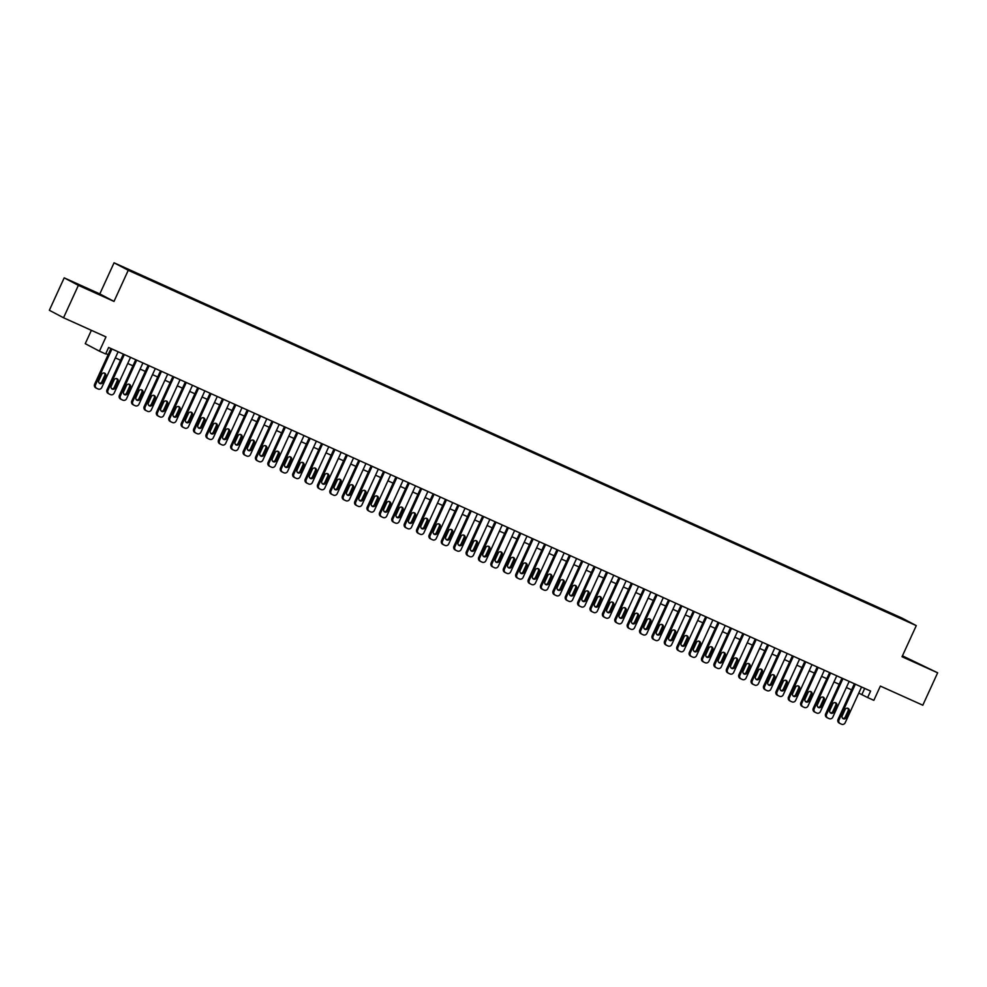 <?xml version="1.0" encoding="UTF-8"?>
<svg xmlns="http://www.w3.org/2000/svg" width="987" height="987" viewBox="0 0 987 987"><rect width="100%" height="100%" fill="white"/><g stroke="black" fill="none" stroke-linecap="round" stroke-linejoin="round"><path stroke-width="1.48" d="M89.854 290.166L79.096 285.07L89.854 290.166M916.898 663.079L906.152 657.984L916.898 663.079M137.205 274.25L131.826 271.709L137.205 274.25M91.372 330.324L85.252 343.673L99.44 351.162L105.646 353.963L108.607 347.473L870.608 691.073L867.647 697.55L873.84 700.351L880.367 686.088L922.808 705.212L937.65 672.801L902.439 655.824M64.192 277.853L49.35 310.276L63.538 317.765L78.38 285.354L113.998 301.417L128.248 270.29L114.06 262.801L99.81 293.916L64.192 277.853L78.38 285.354M128.248 270.29L916.281 625.61L902.093 618.121L114.06 262.801M904.351 619.972L898.799 617.529L904.277 620.132M887.597 612.569L884.994 610.534L134.146 271.968L123.202 267.243L129.026 270.315L145.348 277.878L893.383 615.172M887.683 611.952L901.316 618.096L907.139 621.168L893.506 615.024M99.44 351.162L105.979 336.9L63.538 317.765M916.281 625.61L902.032 656.737L937.65 672.801M858.752 693.096L867.647 697.55M105.806 353.593L108.151 354.654M115.343 357.886L120.55 360.243M127.73 363.475L132.937 365.819M140.117 369.064L145.323 371.408M152.504 374.653L157.723 376.997M164.903 380.242L170.109 382.586M177.29 385.818L182.496 388.175M189.677 391.407L194.883 393.764M202.064 396.996L207.282 399.34M214.463 402.585L219.669 404.929M226.85 408.174L232.056 410.518M239.236 413.763L244.443 416.107M251.636 419.339L256.842 421.696M264.022 424.928L269.229 427.285M276.409 430.517L281.616 432.874M288.796 436.106L294.015 438.45M301.195 441.695L306.402 444.039M313.582 447.284L318.789 449.628M325.969 452.86L331.176 455.217M338.368 458.449L343.575 460.806M350.755 464.038L355.962 466.395M363.142 469.627L368.348 471.971M375.529 475.216L380.748 477.56M387.928 480.805L393.134 483.149M400.315 486.394L405.521 488.738M412.702 491.97L417.908 494.327M425.101 497.559L430.307 499.915M437.488 503.148L442.694 505.492M449.875 508.737L455.081 511.081M462.261 514.326L467.48 516.67M474.661 519.915L479.867 522.259M487.047 525.491L492.254 527.848M499.434 531.08L504.641 533.436M511.834 536.669L517.04 539.013M524.22 542.258L529.427 544.602M536.607 547.847L541.814 550.191M548.994 553.436L554.213 555.78M561.393 559.012L566.6 561.369M573.78 564.601L578.987 566.957M586.167 570.19L591.373 572.534M598.554 575.779L603.773 578.123M610.953 581.368L616.159 583.712M623.34 586.957L628.546 589.301M635.727 592.533L640.933 594.89M648.126 598.122L653.332 600.478M660.513 603.711L665.719 606.055M672.9 609.3L678.106 611.644M685.286 614.889L690.505 617.233M697.686 620.478L702.892 622.822M710.072 626.054L715.279 628.411M722.459 631.643L727.666 633.999M734.859 637.232L740.065 639.576M747.245 642.821L752.452 645.165M759.632 648.41L764.839 650.754M772.019 653.999L777.238 656.343M784.418 659.575L789.625 661.932M796.805 665.164L802.012 667.52M809.192 670.753L814.398 673.097M821.591 676.342L826.798 678.686M833.978 681.931L839.184 684.275M846.365 687.52L851.571 689.864M864.698 688.395L861.898 694.515M884.673 611.249L884.994 610.534M113.998 301.417L99.81 293.916M861.552 686.989L845.193 722.731A2.85 2.714 117.8 0 1 841.529 724.199L840.282 723.644A2.85 2.714 117.8 0 1 838.999 719.93L855.359 684.188M854.372 683.744L838.037 719.424L838.999 719.93M846.217 717.561A2.282 2.171 -62.2 0 1 843.169 718.684A2.282 2.171 -62.2 0 1 842.244 715.772L845.094 709.542A2.282 2.171 -62.2 0 1 848.141 708.419A2.282 2.171 -62.2 0 1 849.067 711.331L846.217 717.561L845.254 717.056A2.282 2.171 -62.2 0 1 842.725 718.363M847.636 708.234A2.282 2.171 -62.2 0 1 848.104 710.825L845.254 717.056M839.332 723.138A2.85 2.714 -62.2 0 1 838.037 719.424M849.165 681.4L832.806 717.142A2.85 2.714 117.8 0 1 829.142 718.622L827.896 718.055A2.85 2.714 117.8 0 1 826.612 714.354L842.972 678.6M841.985 678.155L825.65 713.835L826.612 714.354M833.83 711.972A2.282 2.171 -62.2 0 1 830.77 713.095A2.282 2.171 -62.2 0 1 829.857 710.184L832.707 703.953A2.282 2.171 -62.2 0 1 835.755 702.83A2.282 2.171 -62.2 0 1 836.668 705.742L833.83 711.972L832.868 711.467A2.282 2.171 -62.2 0 1 830.326 712.774M835.249 702.645A2.282 2.171 -62.2 0 1 835.718 705.236L832.868 711.467M826.933 717.549A2.85 2.714 -62.2 0 1 825.65 713.835M836.779 675.811L820.407 711.553A2.85 2.714 117.8 0 1 816.742 713.033L815.509 712.466A2.85 2.714 117.8 0 1 814.213 708.765L830.585 673.023M829.598 672.579L813.263 708.259L814.213 708.765M821.431 706.384A2.282 2.171 -62.2 0 1 818.383 707.506A2.282 2.171 -62.2 0 1 817.47 704.595L820.32 698.377A2.282 2.171 -62.2 0 1 823.368 697.241A2.282 2.171 -62.2 0 1 824.281 700.153L821.431 706.384L820.481 705.878A2.282 2.171 -62.2 0 1 817.939 707.186M822.85 697.056A2.282 2.171 -62.2 0 1 823.331 699.647L820.481 705.878M814.546 711.96A2.85 2.714 -62.2 0 1 813.263 708.259M824.379 670.222L808.02 705.964A2.85 2.714 117.8 0 1 804.356 707.445L803.122 706.889A2.85 2.714 117.8 0 1 801.826 703.176L818.186 667.434M817.199 666.99L800.864 702.67L801.826 703.176M809.044 700.795A2.282 2.171 -62.2 0 1 805.997 701.917A2.282 2.171 -62.2 0 1 805.084 699.006L807.934 692.788A2.282 2.171 -62.2 0 1 810.981 691.665A2.282 2.171 -62.2 0 1 811.894 694.577L809.044 700.795L808.082 700.289A2.282 2.171 -62.2 0 1 805.552 701.609M810.463 691.468A2.282 2.171 -62.2 0 1 810.932 694.071L808.082 700.289M802.16 706.384A2.85 2.714 -62.2 0 1 800.864 702.67M811.993 664.633L795.633 700.375A2.85 2.714 117.8 0 1 791.969 701.856L790.723 701.301A2.85 2.714 117.8 0 1 789.44 697.587L805.799 661.845M804.812 661.401L788.477 697.081L789.44 697.587M796.657 695.206A2.282 2.171 -62.2 0 1 793.61 696.328A2.282 2.171 -62.2 0 1 792.684 693.417L795.534 687.199A2.282 2.171 -62.2 0 1 798.582 686.076A2.282 2.171 -62.2 0 1 799.507 688.988L796.657 695.206L795.695 694.7A2.282 2.171 -62.2 0 1 793.153 696.02M798.076 685.879A2.282 2.171 -62.2 0 1 798.545 688.482L795.695 694.7M789.773 700.795A2.85 2.714 -62.2 0 1 788.477 697.081M799.606 659.057L783.246 694.799A2.85 2.714 117.8 0 1 779.57 696.267L778.336 695.712A2.85 2.714 117.8 0 1 777.04 691.998L793.412 656.256M792.425 655.812L776.09 691.492L777.04 691.998M784.258 689.617A2.282 2.171 -62.2 0 1 781.211 690.752A2.282 2.171 -62.2 0 1 780.298 687.84L783.147 681.61A2.282 2.171 -62.2 0 1 786.195 680.487A2.282 2.171 -62.2 0 1 787.108 683.399L784.258 689.617L783.308 689.111A2.282 2.171 -62.2 0 1 780.766 690.431M785.677 680.302A2.282 2.171 -62.2 0 1 786.158 682.893L783.308 689.111M777.374 695.206A2.85 2.714 -62.2 0 1 776.09 691.492M787.219 653.468L770.847 689.21A2.85 2.714 117.8 0 1 767.183 690.678L765.949 690.123A2.85 2.714 117.8 0 1 764.654 686.409L781.013 650.667M780.038 650.223L763.691 685.903L764.654 686.409M771.871 684.04A2.282 2.171 -62.2 0 1 768.824 685.163A2.282 2.171 -62.2 0 1 767.911 682.251L770.761 676.021A2.282 2.171 -62.2 0 1 773.808 674.898A2.282 2.171 -62.2 0 1 774.721 677.81L771.871 684.04L770.909 683.535A2.282 2.171 -62.2 0 1 768.379 684.842M773.29 674.713A2.282 2.171 -62.2 0 1 773.759 677.304L770.909 683.535M764.987 689.617A2.85 2.714 -62.2 0 1 763.691 685.903M774.82 647.879L758.46 683.621A2.85 2.714 117.8 0 1 754.796 685.101L753.55 684.534A2.85 2.714 117.8 0 1 752.267 680.833L768.626 645.079M767.639 644.634L751.304 680.314L752.267 680.833M759.484 678.451A2.282 2.171 -62.2 0 1 756.437 679.574A2.282 2.171 -62.2 0 1 755.511 676.663L758.361 670.432A2.282 2.171 -62.2 0 1 761.421 669.309A2.282 2.171 -62.2 0 1 762.334 672.221L759.484 678.451L758.522 677.946A2.282 2.171 -62.2 0 1 755.993 679.253M760.903 669.124A2.282 2.171 -62.2 0 1 761.372 671.715L758.522 677.946M752.6 684.028A2.85 2.714 -62.2 0 1 751.304 680.314M762.433 642.29L746.073 678.032A2.85 2.714 117.8 0 1 742.409 679.512L741.163 678.945A2.85 2.714 117.8 0 1 739.88 675.244L756.239 639.502M755.252 639.058L738.918 674.738L739.88 675.244M747.097 672.863A2.282 2.171 -62.2 0 1 744.038 673.985A2.282 2.171 -62.2 0 1 743.125 671.074L745.975 664.856A2.282 2.171 -62.2 0 1 749.022 663.72A2.282 2.171 -62.2 0 1 749.947 666.632L747.097 672.863L746.135 672.357A2.282 2.171 -62.2 0 1 743.593 673.665M748.516 663.535A2.282 2.171 -62.2 0 1 748.985 666.126L746.135 672.357M740.201 678.439A2.85 2.714 -62.2 0 1 738.918 674.738M750.046 636.701L733.674 672.443A2.85 2.714 117.8 0 1 730.01 673.924L728.776 673.368A2.85 2.714 117.8 0 1 727.481 669.655L743.853 633.913M742.866 633.469L726.531 669.149L727.481 669.655M734.698 667.274A2.282 2.171 -62.2 0 1 731.651 668.396A2.282 2.171 -62.2 0 1 730.738 665.485L733.588 659.267A2.282 2.171 -62.2 0 1 736.635 658.144A2.282 2.171 -62.2 0 1 737.548 661.056L734.698 667.274L733.748 666.768A2.282 2.171 -62.2 0 1 731.207 668.088M736.117 657.947A2.282 2.171 -62.2 0 1 736.598 660.55L733.748 666.768M727.814 672.863A2.85 2.714 -62.2 0 1 726.531 669.149M737.659 631.112L721.287 666.854A2.85 2.714 117.8 0 1 717.623 668.335L716.389 667.78A2.85 2.714 117.8 0 1 715.094 664.066L731.453 628.324M730.466 627.88L714.132 663.56L715.094 664.066M722.311 661.685A2.282 2.171 -62.2 0 1 719.264 662.808A2.282 2.171 -62.2 0 1 718.351 659.896L721.201 653.678A2.282 2.171 -62.2 0 1 724.248 652.555A2.282 2.171 -62.2 0 1 725.161 655.467L722.311 661.685L721.349 661.179A2.282 2.171 -62.2 0 1 718.82 662.499M723.73 652.358A2.282 2.171 -62.2 0 1 724.199 654.961L721.349 661.179M715.427 667.274A2.85 2.714 -62.2 0 1 714.132 663.56M725.26 625.536L708.9 661.278A2.85 2.714 117.8 0 1 705.236 662.746L703.99 662.191A2.85 2.714 117.8 0 1 702.707 658.477L719.067 622.735M718.08 622.291L701.745 657.971L702.707 658.477M709.924 656.096A2.282 2.171 -62.2 0 1 706.877 657.231A2.282 2.171 -62.2 0 1 705.952 654.319L708.802 648.089A2.282 2.171 -62.2 0 1 711.849 646.966A2.282 2.171 -62.2 0 1 712.774 649.878L709.924 656.096L708.962 655.59A2.282 2.171 -62.2 0 1 706.433 656.91M711.343 646.781A2.282 2.171 -62.2 0 1 711.812 649.372L708.962 655.59M703.04 661.685A2.85 2.714 -62.2 0 1 701.745 657.971M712.873 619.947L696.514 655.689A2.85 2.714 117.8 0 1 692.837 657.157L691.603 656.602A2.85 2.714 117.8 0 1 690.308 652.888L706.68 617.146M705.693 616.702L689.358 652.382L690.308 652.888M697.525 650.519A2.282 2.171 -62.2 0 1 694.478 651.642A2.282 2.171 -62.2 0 1 693.565 648.73L696.415 642.5A2.282 2.171 -62.2 0 1 699.462 641.377A2.282 2.171 -62.2 0 1 700.375 644.289L697.525 650.519L696.575 650.014A2.282 2.171 -62.2 0 1 694.034 651.321M698.956 641.192A2.282 2.171 -62.2 0 1 699.425 643.783L696.575 650.014M690.641 656.096A2.85 2.714 -62.2 0 1 689.358 652.382M700.486 614.358L684.114 650.1A2.85 2.714 117.8 0 1 680.45 651.58L679.216 651.013A2.85 2.714 117.8 0 1 677.921 647.312L694.293 611.558M693.306 611.113L676.959 646.793L677.921 647.312M685.138 644.93A2.282 2.171 -62.2 0 1 682.091 646.053A2.282 2.171 -62.2 0 1 681.178 643.142L684.028 636.911A2.282 2.171 -62.2 0 1 687.075 635.788A2.282 2.171 -62.2 0 1 687.988 638.7L685.138 644.93L684.176 644.425A2.282 2.171 -62.2 0 1 681.647 645.732M686.557 635.603A2.282 2.171 -62.2 0 1 687.026 638.194L684.176 644.425M678.254 650.507A2.85 2.714 -62.2 0 1 676.959 646.793M688.087 608.769L671.728 644.511A2.85 2.714 117.8 0 1 668.063 645.991L666.817 645.424A2.85 2.714 117.8 0 1 665.534 641.723L681.894 605.981M680.907 605.537L664.572 641.217L665.534 641.723M672.752 639.342A2.282 2.171 -62.2 0 1 669.704 640.464A2.282 2.171 -62.2 0 1 668.779 637.553L671.629 631.335A2.282 2.171 -62.2 0 1 674.689 630.199A2.282 2.171 -62.2 0 1 675.601 633.111L672.752 639.342L671.789 638.836A2.282 2.171 -62.2 0 1 669.26 640.144M674.17 630.014A2.282 2.171 -62.2 0 1 674.639 632.605L671.789 638.836M665.867 644.918A2.85 2.714 -62.2 0 1 664.572 641.217M675.7 603.18L659.341 638.922A2.85 2.714 117.8 0 1 655.676 640.403L654.43 639.847A2.85 2.714 117.8 0 1 653.147 636.134L669.507 600.392M668.52 599.948L652.185 635.628L653.147 636.134M660.365 633.753A2.282 2.171 -62.2 0 1 657.317 634.875A2.282 2.171 -62.2 0 1 656.392 631.964L659.242 625.746A2.282 2.171 -62.2 0 1 662.289 624.623A2.282 2.171 -62.2 0 1 663.215 627.535L660.365 633.753L659.402 633.247A2.282 2.171 -62.2 0 1 656.861 634.567M661.783 624.426A2.282 2.171 -62.2 0 1 662.252 627.029L659.402 633.247M653.468 639.342A2.85 2.714 -62.2 0 1 652.185 635.628M663.313 597.591L646.941 633.333A2.85 2.714 117.8 0 1 643.277 634.814L642.043 634.259A2.85 2.714 117.8 0 1 640.748 630.545L657.12 594.803M656.133 594.359L639.798 630.039L640.748 630.545M647.966 628.164A2.282 2.171 -62.2 0 1 644.918 629.287A2.282 2.171 -62.2 0 1 644.005 626.375L646.855 620.157A2.282 2.171 -62.2 0 1 649.902 619.034A2.282 2.171 -62.2 0 1 650.815 621.946L647.966 628.164L647.016 627.658A2.282 2.171 -62.2 0 1 644.474 628.978M649.384 618.837A2.282 2.171 -62.2 0 1 649.865 621.44L647.016 627.658M641.081 633.753A2.85 2.714 -62.2 0 1 639.798 630.039M650.927 592.015L634.555 627.757A2.85 2.714 117.8 0 1 630.89 629.225L629.657 628.67A2.85 2.714 117.8 0 1 628.361 624.956L644.721 589.214M643.734 588.77L627.399 624.45L628.361 624.956M635.579 622.575A2.282 2.171 -62.2 0 1 632.531 623.71A2.282 2.171 -62.2 0 1 631.618 620.798L634.468 614.568A2.282 2.171 -62.2 0 1 637.516 613.445A2.282 2.171 -62.2 0 1 638.429 616.357L635.579 622.575L634.616 622.069A2.282 2.171 -62.2 0 1 632.087 623.389M636.997 613.26A2.282 2.171 -62.2 0 1 637.466 615.851L634.616 622.069M628.694 628.164A2.85 2.714 -62.2 0 1 627.399 624.45M638.527 586.426L622.168 622.168A2.85 2.714 117.8 0 1 618.504 623.636L617.257 623.081A2.85 2.714 117.8 0 1 615.974 619.367L632.334 583.625M631.347 583.181L615.012 618.861L615.974 619.367M623.192 616.998A2.282 2.171 -62.2 0 1 620.144 618.121A2.282 2.171 -62.2 0 1 619.219 615.209L622.069 608.979A2.282 2.171 -62.2 0 1 625.116 607.856A2.282 2.171 -62.2 0 1 626.042 610.768L623.192 616.998L622.229 616.493A2.282 2.171 -62.2 0 1 619.7 617.8M624.611 607.671A2.282 2.171 -62.2 0 1 625.079 610.262L622.229 616.493M616.307 622.575A2.85 2.714 -62.2 0 1 615.012 618.861M626.14 580.837L609.781 616.579A2.85 2.714 117.8 0 1 606.117 618.059L604.871 617.492A2.85 2.714 117.8 0 1 603.575 613.778L619.947 578.037M618.96 577.592L602.625 613.272L603.575 613.778M610.793 611.409A2.282 2.171 -62.2 0 1 607.745 612.532A2.282 2.171 -62.2 0 1 606.832 609.621L609.682 603.39A2.282 2.171 -62.2 0 1 612.73 602.267A2.282 2.171 -62.2 0 1 613.643 605.179L610.793 611.409L609.843 610.904A2.282 2.171 -62.2 0 1 607.301 612.211M612.224 602.082A2.282 2.171 -62.2 0 1 612.693 604.673L609.843 610.904M603.908 616.986A2.85 2.714 -62.2 0 1 602.625 613.272M613.754 575.248L597.382 610.99A2.85 2.714 117.8 0 1 593.718 612.471L592.484 611.903A2.85 2.714 117.8 0 1 591.188 608.202L607.56 572.46M606.573 572.016L590.226 607.696L591.188 608.202M598.406 605.821A2.282 2.171 -62.2 0 1 595.358 606.943A2.282 2.171 -62.2 0 1 594.445 604.032L597.295 597.814A2.282 2.171 -62.2 0 1 600.343 596.679A2.282 2.171 -62.2 0 1 601.256 599.59L598.406 605.821L597.443 605.315A2.282 2.171 -62.2 0 1 594.914 606.623M599.825 596.493A2.282 2.171 -62.2 0 1 600.293 599.084L597.443 605.315M591.521 611.397A2.85 2.714 -62.2 0 1 590.226 607.696M601.354 569.659L584.995 605.401A2.85 2.714 117.8 0 1 581.331 606.882L580.097 606.326A2.85 2.714 117.8 0 1 578.801 602.613L595.161 566.871M594.174 566.427L577.839 602.107L578.801 602.613M586.019 600.232A2.282 2.171 -62.2 0 1 582.972 601.354A2.282 2.171 -62.2 0 1 582.059 598.443L584.909 592.225A2.282 2.171 -62.2 0 1 587.956 591.102A2.282 2.171 -62.2 0 1 588.869 594.014L586.019 600.232L585.057 599.726A2.282 2.171 -62.2 0 1 582.527 601.046M587.438 590.905A2.282 2.171 -62.2 0 1 587.907 593.508L585.057 599.726M579.135 605.821A2.85 2.714 -62.2 0 1 577.839 602.107M588.968 564.07L572.608 599.812A2.85 2.714 117.8 0 1 568.944 601.293L567.698 600.738A2.85 2.714 117.8 0 1 566.415 597.024L582.774 561.282M581.787 560.838L565.452 596.518L566.415 597.024M573.632 594.643A2.282 2.171 -62.2 0 1 570.585 595.766A2.282 2.171 -62.2 0 1 569.659 592.854L572.509 586.636A2.282 2.171 -62.2 0 1 575.557 585.513A2.282 2.171 -62.2 0 1 576.482 588.425L573.632 594.643L572.67 594.137A2.282 2.171 -62.2 0 1 570.128 595.457M575.051 585.316A2.282 2.171 -62.2 0 1 575.52 587.919L572.67 594.137M566.748 600.232A2.85 2.714 -62.2 0 1 565.452 596.518M576.581 558.494L560.209 594.236A2.85 2.714 117.8 0 1 556.545 595.704L555.311 595.149A2.85 2.714 117.8 0 1 554.015 591.435L570.387 555.693M569.4 555.249L553.065 590.929L554.015 591.435M561.233 589.054A2.282 2.171 -62.2 0 1 558.186 590.189A2.282 2.171 -62.2 0 1 557.273 587.277L560.122 581.047A2.282 2.171 -62.2 0 1 563.17 579.924A2.282 2.171 -62.2 0 1 564.083 582.836L561.233 589.054L560.283 588.548A2.282 2.171 -62.2 0 1 557.741 589.868M562.652 579.739A2.282 2.171 -62.2 0 1 563.133 582.33L560.283 588.548M554.349 594.643A2.85 2.714 -62.2 0 1 553.065 590.929M564.194 552.905L547.822 588.647A2.85 2.714 117.8 0 1 544.158 590.115L542.924 589.56A2.85 2.714 117.8 0 1 541.629 585.846L557.988 550.104M557.001 549.66L540.666 585.34L541.629 585.846M548.846 583.477A2.282 2.171 -62.2 0 1 545.799 584.6A2.282 2.171 -62.2 0 1 544.886 581.688L547.736 575.458A2.282 2.171 -62.2 0 1 550.783 574.335A2.282 2.171 -62.2 0 1 551.696 577.247L548.846 583.477L547.884 582.972A2.282 2.171 -62.2 0 1 545.355 584.279M550.265 574.15A2.282 2.171 -62.2 0 1 550.734 576.741L547.884 582.972M541.962 589.054A2.85 2.714 -62.2 0 1 540.666 585.34M551.795 547.316L535.435 583.058A2.85 2.714 117.8 0 1 531.771 584.538L530.525 583.971A2.85 2.714 117.8 0 1 529.242 580.257L545.601 544.516M544.614 544.071L528.279 579.751L529.242 580.257M536.459 577.888A2.282 2.171 -62.2 0 1 533.412 579.011A2.282 2.171 -62.2 0 1 532.486 576.1L535.336 569.869A2.282 2.171 -62.2 0 1 538.384 568.746A2.282 2.171 -62.2 0 1 539.309 571.658L536.459 577.888L535.497 577.383A2.282 2.171 -62.2 0 1 532.968 578.69M537.878 568.561A2.282 2.171 -62.2 0 1 538.347 571.152L535.497 577.383M529.575 583.465A2.85 2.714 -62.2 0 1 528.279 579.751M539.408 541.727L523.048 577.469A2.85 2.714 117.8 0 1 519.384 578.95L518.138 578.382A2.85 2.714 117.8 0 1 516.855 574.681L533.214 538.939M532.227 538.495L515.893 574.175L516.855 574.681M524.06 572.3A2.282 2.171 -62.2 0 1 521.013 573.422A2.282 2.171 -62.2 0 1 520.1 570.511L522.95 564.28A2.282 2.171 -62.2 0 1 525.997 563.158A2.282 2.171 -62.2 0 1 526.91 566.069L524.06 572.3L523.11 571.794A2.282 2.171 -62.2 0 1 520.568 573.102M525.491 562.972A2.282 2.171 -62.2 0 1 525.96 565.563L523.11 571.794M517.176 577.876A2.85 2.714 -62.2 0 1 515.893 574.175M527.021 536.138L510.649 571.88A2.85 2.714 117.8 0 1 506.985 573.361L505.751 572.805A2.85 2.714 117.8 0 1 504.456 569.092L520.828 533.35M519.841 532.906L503.506 568.586L504.456 569.092M511.673 566.711A2.282 2.171 -62.2 0 1 508.626 567.833A2.282 2.171 -62.2 0 1 507.713 564.922L510.563 558.704A2.282 2.171 -62.2 0 1 513.61 557.581A2.282 2.171 -62.2 0 1 514.523 560.493L511.673 566.711L510.723 566.205A2.282 2.171 -62.2 0 1 508.182 567.525M513.092 557.384A2.282 2.171 -62.2 0 1 513.561 559.987L510.723 566.205M504.789 572.3A2.85 2.714 -62.2 0 1 503.506 568.586M514.622 530.55L498.262 566.291A2.85 2.714 117.8 0 1 494.598 567.772L493.364 567.217A2.85 2.714 117.8 0 1 492.069 563.503L508.428 527.761M507.441 527.317L491.107 562.997L492.069 563.503M499.286 561.122A2.282 2.171 -62.2 0 1 496.239 562.245A2.282 2.171 -62.2 0 1 495.326 559.333L498.176 553.115A2.282 2.171 -62.2 0 1 501.223 551.992A2.282 2.171 -62.2 0 1 502.136 554.904L499.286 561.122L498.324 560.616A2.282 2.171 -62.2 0 1 495.795 561.936M500.705 551.795A2.282 2.171 -62.2 0 1 501.174 554.398L498.324 560.616M492.402 566.711A2.85 2.714 -62.2 0 1 491.107 562.997M502.235 524.961L485.875 560.715A2.85 2.714 117.8 0 1 482.211 562.183L480.965 561.628A2.85 2.714 117.8 0 1 479.682 557.914L496.042 522.172M495.055 521.728L478.72 557.408L479.682 557.914M486.899 555.533A2.282 2.171 -62.2 0 1 483.852 556.668A2.282 2.171 -62.2 0 1 482.927 553.756L485.777 547.526A2.282 2.171 -62.2 0 1 488.824 546.403A2.282 2.171 -62.2 0 1 489.749 549.315L486.899 555.533L485.937 555.027A2.282 2.171 -62.2 0 1 483.396 556.347M488.318 546.218A2.282 2.171 -62.2 0 1 488.787 548.809L485.937 555.027M480.015 561.122A2.85 2.714 -62.2 0 1 478.72 557.408M489.848 519.384L473.489 555.126A2.85 2.714 117.8 0 1 469.812 556.594L468.578 556.039A2.85 2.714 117.8 0 1 467.283 552.325L483.655 516.583M482.668 516.139L466.333 551.819L467.283 552.325M474.5 549.956A2.282 2.171 -62.2 0 1 471.453 551.079A2.282 2.171 -62.2 0 1 470.54 548.167L473.39 541.937A2.282 2.171 -62.2 0 1 476.437 540.814A2.282 2.171 -62.2 0 1 477.35 543.726L474.5 549.956L473.55 549.451A2.282 2.171 -62.2 0 1 471.009 550.758M475.919 540.629A2.282 2.171 -62.2 0 1 476.4 543.22L473.55 549.451M467.616 555.533A2.85 2.714 -62.2 0 1 466.333 551.819M477.461 513.795L461.089 549.537A2.85 2.714 117.8 0 1 457.425 551.017L456.191 550.45A2.85 2.714 117.8 0 1 454.896 546.736L471.255 510.995M470.268 510.55L453.934 546.23L454.896 546.736M462.113 544.368A2.282 2.171 -62.2 0 1 459.066 545.49A2.282 2.171 -62.2 0 1 458.153 542.579L461.003 536.348A2.282 2.171 -62.2 0 1 464.05 535.225A2.282 2.171 -62.2 0 1 464.963 538.137L462.113 544.368L461.151 543.862A2.282 2.171 -62.2 0 1 458.622 545.169M463.532 535.04A2.282 2.171 -62.2 0 1 464.001 537.631L461.151 543.862M455.229 549.944A2.85 2.714 -62.2 0 1 453.934 546.23M465.062 508.206L448.703 543.948A2.85 2.714 117.8 0 1 445.038 545.429L443.792 544.861A2.85 2.714 117.8 0 1 442.509 541.16L458.869 505.418M457.882 504.974L441.547 540.654L442.509 541.16M449.727 538.779A2.282 2.171 -62.2 0 1 446.679 539.901A2.282 2.171 -62.2 0 1 445.754 536.99L448.604 530.759A2.282 2.171 -62.2 0 1 451.664 529.637A2.282 2.171 -62.2 0 1 452.577 532.548L449.727 538.779L448.764 538.273A2.282 2.171 -62.2 0 1 446.235 539.581M451.145 529.451A2.282 2.171 -62.2 0 1 451.614 532.042L448.764 538.273M442.842 544.355A2.85 2.714 -62.2 0 1 441.547 540.654M452.675 502.617L436.316 538.359A2.85 2.714 117.8 0 1 432.651 539.84L431.405 539.284A2.85 2.714 117.8 0 1 430.122 535.571L446.482 499.829M445.495 499.385L429.16 535.065L430.122 535.571M437.34 533.19A2.282 2.171 -62.2 0 1 434.28 534.312A2.282 2.171 -62.2 0 1 433.367 531.401L436.217 525.183A2.282 2.171 -62.2 0 1 439.264 524.06A2.282 2.171 -62.2 0 1 440.19 526.972L437.34 533.19L436.377 532.684A2.282 2.171 -62.2 0 1 433.836 534.004M438.759 523.863A2.282 2.171 -62.2 0 1 439.227 526.466L436.377 532.684M430.443 538.779A2.85 2.714 -62.2 0 1 429.16 535.065M440.288 497.029L423.916 532.77A2.85 2.714 117.8 0 1 420.252 534.251L419.019 533.696A2.85 2.714 117.8 0 1 417.723 529.982L434.095 494.24M433.108 493.796L416.773 529.476L417.723 529.982M424.941 527.601A2.282 2.171 -62.2 0 1 421.893 528.724A2.282 2.171 -62.2 0 1 420.98 525.812L423.83 519.594A2.282 2.171 -62.2 0 1 426.877 518.471A2.282 2.171 -62.2 0 1 427.79 521.383L424.941 527.601L423.991 527.095A2.282 2.171 -62.2 0 1 421.449 528.415M426.359 518.274A2.282 2.171 -62.2 0 1 426.84 520.877L423.991 527.095M418.056 533.19A2.85 2.714 -62.2 0 1 416.773 529.476M427.889 491.44L411.53 527.194A2.85 2.714 117.8 0 1 407.865 528.662L406.632 528.107A2.85 2.714 117.8 0 1 405.336 524.393L421.696 488.651M420.709 488.207L404.374 523.887L405.336 524.393M412.554 522.012A2.282 2.171 -62.2 0 1 409.506 523.147A2.282 2.171 -62.2 0 1 408.593 520.223L411.443 514.005A2.282 2.171 -62.2 0 1 414.491 512.882A2.282 2.171 -62.2 0 1 415.404 515.794L412.554 522.012L411.591 521.506A2.282 2.171 -62.2 0 1 409.062 522.826M413.972 512.685A2.282 2.171 -62.2 0 1 414.441 515.288L411.591 521.506M405.669 527.601A2.85 2.714 -62.2 0 1 404.374 523.887M415.502 485.863L399.143 521.605A2.85 2.714 117.8 0 1 395.479 523.073L394.232 522.518A2.85 2.714 117.8 0 1 392.949 518.804L409.309 483.062M408.322 482.618L391.987 518.298L392.949 518.804M400.167 516.435A2.282 2.171 -62.2 0 1 397.119 517.558A2.282 2.171 -62.2 0 1 396.194 514.646L399.044 508.416A2.282 2.171 -62.2 0 1 402.091 507.293A2.282 2.171 -62.2 0 1 403.017 510.205L400.167 516.435L399.204 515.93A2.282 2.171 -62.2 0 1 396.663 517.237M401.586 507.108A2.282 2.171 -62.2 0 1 402.054 509.699L399.204 515.93M393.282 522.012A2.85 2.714 -62.2 0 1 391.987 518.298M403.115 480.274L386.756 516.016A2.85 2.714 117.8 0 1 383.079 517.496L381.846 516.929A2.85 2.714 117.8 0 1 380.55 513.215L396.922 477.474M395.935 477.029L379.6 512.709L380.55 513.215M387.768 510.847A2.282 2.171 -62.2 0 1 384.72 511.969A2.282 2.171 -62.2 0 1 383.807 509.058L386.657 502.827A2.282 2.171 -62.2 0 1 389.705 501.704A2.282 2.171 -62.2 0 1 390.618 504.616L387.768 510.847L386.818 510.341A2.282 2.171 -62.2 0 1 384.276 511.648M389.199 501.519A2.282 2.171 -62.2 0 1 389.668 504.11L386.818 510.341M380.883 516.423A2.85 2.714 -62.2 0 1 379.6 512.709M390.729 474.685L374.357 510.427A2.85 2.714 117.8 0 1 370.693 511.908L369.459 511.34A2.85 2.714 117.8 0 1 368.163 507.639L384.535 471.897M383.548 471.441L367.201 507.133L368.163 507.639M375.381 505.258A2.282 2.171 -62.2 0 1 372.333 506.38A2.282 2.171 -62.2 0 1 371.42 503.469L374.27 497.238A2.282 2.171 -62.2 0 1 377.318 496.116A2.282 2.171 -62.2 0 1 378.231 499.027L375.381 505.258L374.418 504.752A2.282 2.171 -62.2 0 1 371.889 506.06M376.8 495.93A2.282 2.171 -62.2 0 1 377.268 498.521L374.418 504.752M368.496 510.834A2.85 2.714 -62.2 0 1 367.201 507.133M378.329 469.096L361.97 504.838A2.85 2.714 117.8 0 1 358.306 506.319L357.06 505.763A2.85 2.714 117.8 0 1 355.776 502.05L372.136 466.308M371.149 465.864L354.814 501.544L355.776 502.05M362.994 499.669A2.282 2.171 -62.2 0 1 359.947 500.791A2.282 2.171 -62.2 0 1 359.021 497.88L361.871 491.662A2.282 2.171 -62.2 0 1 364.931 490.539A2.282 2.171 -62.2 0 1 365.844 493.451L362.994 499.669L362.032 499.163A2.282 2.171 -62.2 0 1 359.502 500.471M364.413 490.342A2.282 2.171 -62.2 0 1 364.882 492.945L362.032 499.163M356.11 505.258A2.85 2.714 -62.2 0 1 354.814 501.544M365.943 463.508L349.583 499.249A2.85 2.714 117.8 0 1 345.919 500.73L344.673 500.175A2.85 2.714 117.8 0 1 343.39 496.461L359.749 460.719M358.762 460.275L342.427 495.955L343.39 496.461M350.607 494.08A2.282 2.171 -62.2 0 1 347.547 495.203A2.282 2.171 -62.2 0 1 346.634 492.291L349.484 486.073A2.282 2.171 -62.2 0 1 352.532 484.95A2.282 2.171 -62.2 0 1 353.457 487.862L350.607 494.08L349.645 493.574A2.282 2.171 -62.2 0 1 347.103 494.894M352.026 484.753A2.282 2.171 -62.2 0 1 352.495 487.356L349.645 493.574M343.71 499.669A2.85 2.714 -62.2 0 1 342.427 495.955M353.556 457.919L337.184 493.673A2.85 2.714 117.8 0 1 333.52 495.141L332.286 494.586A2.85 2.714 117.8 0 1 330.99 490.872L347.362 455.13M346.375 454.686L330.04 490.366L330.99 490.872M338.208 488.491A2.282 2.171 -62.2 0 1 335.161 489.626A2.282 2.171 -62.2 0 1 334.248 486.702L337.098 480.484A2.282 2.171 -62.2 0 1 340.145 479.361A2.282 2.171 -62.2 0 1 341.058 482.273L338.208 488.491L337.258 487.985A2.282 2.171 -62.2 0 1 334.716 489.305M339.627 479.164A2.282 2.171 -62.2 0 1 340.108 481.767L337.258 487.985M331.324 494.08A2.85 2.714 -62.2 0 1 330.04 490.366M341.169 452.342L324.797 488.084A2.85 2.714 117.8 0 1 321.133 489.552L319.899 488.997A2.85 2.714 117.8 0 1 318.604 485.283L334.963 449.541M333.976 449.097L317.641 484.777L318.604 485.283M325.821 482.914A2.282 2.171 -62.2 0 1 322.774 484.037A2.282 2.171 -62.2 0 1 321.861 481.125L324.711 474.895A2.282 2.171 -62.2 0 1 327.758 473.772A2.282 2.171 -62.2 0 1 328.671 476.684L325.821 482.914L324.859 482.409A2.282 2.171 -62.2 0 1 322.33 483.716M327.24 473.587A2.282 2.171 -62.2 0 1 327.709 476.178L324.859 482.409M318.937 488.491A2.85 2.714 -62.2 0 1 317.641 484.777M328.77 446.753L312.41 482.495A2.85 2.714 117.8 0 1 308.746 483.975L307.5 483.408A2.85 2.714 117.8 0 1 306.217 479.694L322.576 443.953M321.589 443.508L305.254 479.188L306.217 479.694M313.434 477.326A2.282 2.171 -62.2 0 1 310.387 478.448A2.282 2.171 -62.2 0 1 309.462 475.537L312.311 469.306A2.282 2.171 -62.2 0 1 315.359 468.183A2.282 2.171 -62.2 0 1 316.284 471.095L313.434 477.326L312.472 476.82A2.282 2.171 -62.2 0 1 309.943 478.127M314.853 467.998A2.282 2.171 -62.2 0 1 315.322 470.589L312.472 476.82M306.55 482.902A2.85 2.714 -62.2 0 1 305.254 479.188M316.383 441.164L300.023 476.906A2.85 2.714 117.8 0 1 296.347 478.387L295.113 477.819A2.85 2.714 117.8 0 1 293.818 474.118L310.189 438.376M309.202 437.92L292.868 473.612L293.818 474.118M301.035 471.737A2.282 2.171 -62.2 0 1 297.988 472.859A2.282 2.171 -62.2 0 1 297.075 469.948L299.925 463.717A2.282 2.171 -62.2 0 1 302.972 462.595A2.282 2.171 -62.2 0 1 303.885 465.506L301.035 471.737L300.085 471.231A2.282 2.171 -62.2 0 1 297.543 472.539M302.466 462.409A2.282 2.171 -62.2 0 1 302.935 465L300.085 471.231M294.151 477.313A2.85 2.714 -62.2 0 1 292.868 473.612M303.996 435.575L287.624 471.317A2.85 2.714 117.8 0 1 283.96 472.798L282.726 472.242A2.85 2.714 117.8 0 1 281.431 468.529L297.803 432.787M296.816 432.343L280.468 468.023L281.431 468.529M288.648 466.148A2.282 2.171 -62.2 0 1 285.601 467.27A2.282 2.171 -62.2 0 1 284.688 464.359L287.538 458.141A2.282 2.171 -62.2 0 1 290.585 457.006A2.282 2.171 -62.2 0 1 291.498 459.93L288.648 466.148L287.686 465.642A2.282 2.171 -62.2 0 1 285.157 466.95M290.067 456.821A2.282 2.171 -62.2 0 1 290.536 459.411L287.686 465.642M281.764 471.737A2.85 2.714 -62.2 0 1 280.468 468.023M291.597 429.987L275.237 465.728A2.85 2.714 117.8 0 1 271.573 467.209L270.339 466.654A2.85 2.714 117.8 0 1 269.044 462.94L285.403 427.198M284.416 426.754L268.082 462.434L269.044 462.94M276.261 460.559A2.282 2.171 -62.2 0 1 273.214 461.682A2.282 2.171 -62.2 0 1 272.301 458.77L275.151 452.552A2.282 2.171 -62.2 0 1 278.198 451.429A2.282 2.171 -62.2 0 1 279.111 454.341L276.261 460.559L275.299 460.053A2.282 2.171 -62.2 0 1 272.77 461.373M277.68 451.232A2.282 2.171 -62.2 0 1 278.149 453.835L275.299 460.053M269.377 466.148A2.85 2.714 -62.2 0 1 268.082 462.434M279.21 424.398L262.85 460.152A2.85 2.714 117.8 0 1 259.186 461.62L257.94 461.065A2.85 2.714 117.8 0 1 256.657 457.351L273.017 421.609M272.03 421.165L255.695 456.845L256.657 457.351M263.874 454.97A2.282 2.171 -62.2 0 1 260.827 456.093A2.282 2.171 -62.2 0 1 259.902 453.181L262.752 446.963A2.282 2.171 -62.2 0 1 265.799 445.84A2.282 2.171 -62.2 0 1 266.724 448.752L263.874 454.97L262.912 454.464A2.282 2.171 -62.2 0 1 260.371 455.784M265.293 445.643A2.282 2.171 -62.2 0 1 265.762 448.246L262.912 454.464M256.99 460.559A2.85 2.714 -62.2 0 1 255.695 456.845M266.823 418.821L250.451 454.563A2.85 2.714 117.8 0 1 246.787 456.031L245.553 455.476A2.85 2.714 117.8 0 1 244.258 451.762L260.63 416.02M259.643 415.576L243.308 451.256L244.258 451.762M251.475 449.393A2.282 2.171 -62.2 0 1 248.428 450.516A2.282 2.171 -62.2 0 1 247.515 447.604L250.365 441.374A2.282 2.171 -62.2 0 1 253.412 440.251A2.282 2.171 -62.2 0 1 254.325 443.163L251.475 449.393L250.525 448.875A2.282 2.171 -62.2 0 1 247.984 450.195M252.894 440.066A2.282 2.171 -62.2 0 1 253.375 442.657L250.525 448.875M244.591 454.97A2.85 2.714 -62.2 0 1 243.308 451.256M254.436 413.232L238.064 448.974A2.85 2.714 117.8 0 1 234.4 450.442L233.166 449.887A2.85 2.714 117.8 0 1 231.871 446.173L248.23 410.432M247.243 409.987L230.909 445.668L231.871 446.173M239.088 443.805A2.282 2.171 -62.2 0 1 236.041 444.927A2.282 2.171 -62.2 0 1 235.128 442.016L237.978 435.785A2.282 2.171 -62.2 0 1 241.025 434.662A2.282 2.171 -62.2 0 1 241.938 437.574L239.088 443.805L238.126 443.299A2.282 2.171 -62.2 0 1 235.597 444.606M240.507 434.477A2.282 2.171 -62.2 0 1 240.976 437.068L238.126 443.299M232.204 449.381A2.85 2.714 -62.2 0 1 230.909 445.668M242.037 407.643L225.678 443.385A2.85 2.714 117.8 0 1 222.013 444.866L220.767 444.298A2.85 2.714 117.8 0 1 219.484 440.597L235.844 404.855M234.857 404.399L218.522 440.091L219.484 440.597M226.702 438.216A2.282 2.171 -62.2 0 1 223.654 439.338A2.282 2.171 -62.2 0 1 222.729 436.427L225.579 430.196A2.282 2.171 -62.2 0 1 228.626 429.074A2.282 2.171 -62.2 0 1 229.552 431.985L226.702 438.216L225.739 437.71A2.282 2.171 -62.2 0 1 223.21 439.018M228.12 428.889A2.282 2.171 -62.2 0 1 228.589 431.479L225.739 437.71M219.817 443.792A2.85 2.714 -62.2 0 1 218.522 440.091M229.65 402.054L213.291 437.796A2.85 2.714 117.8 0 1 209.626 439.277L208.38 438.721A2.85 2.714 117.8 0 1 207.085 435.008L223.457 399.266M222.47 398.822L206.135 434.502L207.085 435.008M214.302 432.627A2.282 2.171 -62.2 0 1 211.255 433.749A2.282 2.171 -62.2 0 1 210.342 430.838L213.192 424.62A2.282 2.171 -62.2 0 1 216.239 423.485A2.282 2.171 -62.2 0 1 217.152 426.409L214.302 432.627L213.352 432.121A2.282 2.171 -62.2 0 1 210.811 433.429M215.734 423.3A2.282 2.171 -62.2 0 1 216.202 425.89L213.352 432.121M207.418 438.203A2.85 2.714 -62.2 0 1 206.135 434.502M217.263 396.466L200.892 432.207A2.85 2.714 117.8 0 1 197.227 433.688L195.994 433.133A2.85 2.714 117.8 0 1 194.698 429.419L211.07 393.677M210.083 393.233L193.736 428.913L194.698 429.419M201.916 427.038A2.282 2.171 -62.2 0 1 198.868 428.161A2.282 2.171 -62.2 0 1 197.955 425.249L200.805 419.031A2.282 2.171 -62.2 0 1 203.853 417.908A2.282 2.171 -62.2 0 1 204.765 420.82L201.916 427.038L200.953 426.532A2.282 2.171 -62.2 0 1 198.424 427.852M203.334 417.711A2.282 2.171 -62.2 0 1 203.803 420.314L200.953 426.532M195.031 432.627A2.85 2.714 -62.2 0 1 193.736 428.913M204.864 390.877L188.505 426.618A2.85 2.714 117.8 0 1 184.84 428.099L183.607 427.544A2.85 2.714 117.8 0 1 182.311 423.83L198.671 388.088M197.684 387.644L181.349 423.324L182.311 423.83M189.529 421.449A2.282 2.171 -62.2 0 1 186.481 422.572A2.282 2.171 -62.2 0 1 185.568 419.66L188.418 413.442A2.282 2.171 -62.2 0 1 191.466 412.319A2.282 2.171 -62.2 0 1 192.379 415.231L189.529 421.449L188.566 420.943A2.282 2.171 -62.2 0 1 186.037 422.263M190.947 412.122A2.282 2.171 -62.2 0 1 191.416 414.725L188.566 420.943M182.644 427.038A2.85 2.714 -62.2 0 1 181.349 423.324M192.477 385.3L176.118 421.042A2.85 2.714 117.8 0 1 172.454 422.51L171.207 421.955A2.85 2.714 117.8 0 1 169.924 418.241L186.284 382.5M185.297 382.055L168.962 417.735L169.924 418.241M177.142 415.872A2.282 2.171 -62.2 0 1 174.094 416.995A2.282 2.171 -62.2 0 1 173.169 414.084L176.019 407.853A2.282 2.171 -62.2 0 1 179.066 406.73A2.282 2.171 -62.2 0 1 179.992 409.642L177.142 415.872L176.179 415.354A2.282 2.171 -62.2 0 1 173.638 416.674M178.561 406.545A2.282 2.171 -62.2 0 1 179.029 409.136L176.179 415.354M170.257 421.449A2.85 2.714 -62.2 0 1 168.962 417.735M180.09 379.711L163.731 415.453A2.85 2.714 117.8 0 1 160.054 416.921L158.821 416.366A2.85 2.714 117.8 0 1 157.525 412.652L173.897 376.911M172.91 376.466L156.575 412.147L157.525 412.652M164.743 410.284A2.282 2.171 -62.2 0 1 161.695 411.406A2.282 2.171 -62.2 0 1 160.782 408.495L163.632 402.264A2.282 2.171 -62.2 0 1 166.68 401.141A2.282 2.171 -62.2 0 1 167.593 404.053L164.743 410.284L163.793 409.778A2.282 2.171 -62.2 0 1 161.251 411.085M166.161 400.956A2.282 2.171 -62.2 0 1 166.643 403.547L163.793 409.778M157.858 415.86A2.85 2.714 -62.2 0 1 156.575 412.147M167.704 374.122L151.332 409.864A2.85 2.714 117.8 0 1 147.668 411.345L146.434 410.777A2.85 2.714 117.8 0 1 145.138 407.076L161.498 371.334M160.511 370.878L144.176 406.57L145.138 407.076M152.356 404.695A2.282 2.171 -62.2 0 1 149.308 405.817A2.282 2.171 -62.2 0 1 148.395 402.906L151.245 396.675A2.282 2.171 -62.2 0 1 154.293 395.553A2.282 2.171 -62.2 0 1 155.206 398.464L152.356 404.695L151.393 404.189A2.282 2.171 -62.2 0 1 148.864 405.497M153.775 395.368A2.282 2.171 -62.2 0 1 154.243 397.958L151.393 404.189M145.471 410.271A2.85 2.714 -62.2 0 1 144.176 406.57M155.304 368.533L138.945 404.275A2.85 2.714 117.8 0 1 135.281 405.756L134.035 405.201A2.85 2.714 117.8 0 1 132.751 401.487L149.111 365.745M148.124 365.301L131.789 400.981L132.751 401.487M139.969 399.106A2.282 2.171 -62.2 0 1 136.922 400.228A2.282 2.171 -62.2 0 1 135.996 397.317L138.846 391.099A2.282 2.171 -62.2 0 1 141.894 389.964A2.282 2.171 -62.2 0 1 142.819 392.875L139.969 399.106L139.007 398.6A2.282 2.171 -62.2 0 1 136.477 399.908M141.388 389.779A2.282 2.171 -62.2 0 1 141.857 392.37L139.007 398.6M133.085 404.682A2.85 2.714 -62.2 0 1 131.789 400.981M142.918 362.945L126.558 398.686A2.85 2.714 117.8 0 1 122.894 400.167L121.648 399.612A2.85 2.714 117.8 0 1 120.365 395.898L136.724 360.156M135.737 359.712L119.402 395.392L120.365 395.898M127.582 393.517A2.282 2.171 -62.2 0 1 124.522 394.64A2.282 2.171 -62.2 0 1 123.609 391.728L126.459 385.51A2.282 2.171 -62.2 0 1 129.507 384.387A2.282 2.171 -62.2 0 1 130.432 387.299L127.582 393.517L126.62 393.011A2.282 2.171 -62.2 0 1 124.078 394.331M129.001 384.19A2.282 2.171 -62.2 0 1 129.47 386.793L126.62 393.011M120.685 399.106A2.85 2.714 -62.2 0 1 119.402 395.392M130.531 357.356L114.159 393.097A2.85 2.714 117.8 0 1 110.495 394.578L109.261 394.023A2.85 2.714 117.8 0 1 107.965 390.309L124.337 354.567M123.35 354.123L107.015 389.803L107.965 390.309M115.183 387.928A2.282 2.171 -62.2 0 1 112.136 389.051A2.282 2.171 -62.2 0 1 111.223 386.139L114.073 379.921A2.282 2.171 -62.2 0 1 117.12 378.798A2.282 2.171 -62.2 0 1 118.033 381.71L115.183 387.928L114.233 387.422A2.282 2.171 -62.2 0 1 111.691 388.742M116.602 378.601A2.282 2.171 -62.2 0 1 117.083 381.204L114.233 387.422M108.299 393.517A2.85 2.714 -62.2 0 1 107.015 389.803M118.132 351.779L101.772 387.521A2.85 2.714 117.8 0 1 98.108 388.989L96.874 388.434A2.85 2.714 117.8 0 1 95.579 384.72L111.938 348.979M110.951 348.534L94.616 384.214L95.579 384.72M102.796 382.351A2.282 2.171 -62.2 0 1 99.749 383.474A2.282 2.171 -62.2 0 1 98.836 380.563L101.686 374.332A2.282 2.171 -62.2 0 1 104.733 373.209A2.282 2.171 -62.2 0 1 105.646 376.121L102.796 382.351L101.834 381.833A2.282 2.171 -62.2 0 1 99.305 383.153M104.215 373.024A2.282 2.171 -62.2 0 1 104.684 375.615L101.834 381.833M95.912 387.928A2.85 2.714 -62.2 0 1 94.616 384.214M849.067 711.331L848.104 710.825M836.668 705.742L835.718 705.236M824.281 700.153L823.331 699.647M811.894 694.577L810.932 694.071M799.507 688.988L798.545 688.482M787.108 683.399L786.158 682.893M774.721 677.81L773.759 677.304M762.334 672.221L761.372 671.715M749.947 666.632L748.985 666.126M737.548 661.056L736.598 660.55M725.161 655.467L724.199 654.961M712.774 649.878L711.812 649.372M700.375 644.289L699.425 643.783M687.988 638.7L687.026 638.194M675.601 633.111L674.639 632.605M663.215 627.535L662.252 627.029M650.815 621.946L649.865 621.44M638.429 616.357L637.466 615.851M626.042 610.768L625.079 610.262M613.643 605.179L612.693 604.673M601.256 599.59L600.293 599.084M588.869 594.014L587.907 593.508M576.482 588.425L575.52 587.919M564.083 582.836L563.133 582.33M551.696 577.247L550.734 576.741M539.309 571.658L538.347 571.152M526.91 566.069L525.96 565.563M514.523 560.493L513.561 559.987M502.136 554.904L501.174 554.398M489.749 549.315L488.787 548.809M477.35 543.726L476.4 543.22M464.963 538.137L464.001 537.631M452.577 532.548L451.614 532.042M440.19 526.972L439.227 526.466M427.79 521.383L426.84 520.877M415.404 515.794L414.441 515.288M403.017 510.205L402.054 509.699M390.618 504.616L389.668 504.11M378.231 499.027L377.268 498.521M365.844 493.451L364.882 492.945M353.457 487.862L352.495 487.356M341.058 482.273L340.108 481.767M328.671 476.684L327.709 476.178M316.284 471.095L315.322 470.589M303.885 465.506L302.935 465M291.498 459.93L290.536 459.411M279.111 454.341L278.149 453.835M266.724 448.752L265.762 448.246M254.325 443.163L253.375 442.657M241.938 437.574L240.976 437.068M229.552 431.985L228.589 431.479M217.152 426.409L216.202 425.89M204.765 420.82L203.803 420.314M192.379 415.231L191.416 414.725M179.992 409.642L179.029 409.136M167.593 404.053L166.643 403.547M155.206 398.464L154.243 397.958M142.819 392.875L141.857 392.37M130.432 387.299L129.47 386.793M118.033 381.71L117.083 381.204M105.646 376.121L104.684 375.615M839.184 723.064L840.147 723.57M826.798 717.487L827.748 717.993M814.398 711.898L815.361 712.404M802.012 706.31L802.974 706.815M789.625 700.721L790.587 701.226M777.238 695.132L778.188 695.638M764.839 689.543L765.801 690.049M752.452 683.966L753.414 684.472M740.065 678.377L741.015 678.883M727.666 672.789L728.628 673.294M715.279 667.2L716.241 667.706M702.892 661.611L703.854 662.117M690.505 656.022L691.455 656.528M678.106 650.445L679.068 650.951M665.719 644.856L666.681 645.362M653.332 639.268L654.282 639.773M640.933 633.679L641.895 634.185M628.546 628.09L629.509 628.596M616.159 622.501L617.122 623.007M603.773 616.912L604.723 617.43M591.373 611.335L592.336 611.841M578.987 605.747L579.949 606.252M566.6 600.158L567.55 600.664M554.213 594.569L555.163 595.075M541.814 588.98L542.776 589.486M529.427 583.391L530.389 583.909M517.04 577.814L517.99 578.32M504.641 572.226L505.603 572.731M492.254 566.637L493.216 567.143M479.867 561.048L480.829 561.554M467.48 555.459L468.43 555.965M455.081 549.87L456.043 550.388M442.694 544.293L443.656 544.799M430.307 538.705L431.257 539.21M417.908 533.116L418.87 533.622M405.521 527.527L406.484 528.033M393.134 521.938L394.097 522.444M380.748 516.349L381.698 516.855M368.348 510.772L369.311 511.278M355.962 505.184L356.924 505.689M343.575 499.595L344.525 500.101M331.176 494.006L332.138 494.512M318.789 488.417L319.751 488.923M306.402 482.828L307.364 483.334M294.015 477.252L294.965 477.757M281.616 471.663L282.578 472.168M269.229 466.074L270.191 466.58M256.842 460.485L257.792 460.991M244.443 454.896L245.405 455.402M232.056 449.307L233.018 449.813M219.669 443.731L220.632 444.236M207.282 438.142L208.232 438.647M194.883 432.553L195.845 433.059M182.496 426.964L183.459 427.47M170.109 421.375L171.072 421.881M157.723 415.786L158.673 416.292M145.323 410.21L146.286 410.715M132.937 404.621L133.899 405.126M120.55 399.032L121.5 399.538M108.151 393.443L109.113 393.949M95.764 387.854L96.726 388.36"/></g></svg>
